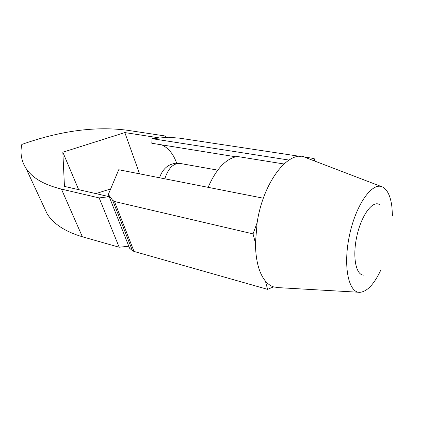 <?xml version="1.0" encoding="UTF-8"?>
<svg xmlns="http://www.w3.org/2000/svg" width="421" height="421" viewBox="0 0 421 421"><rect width="100%" height="100%" fill="white"/><g stroke="black" fill="none" stroke-linecap="round" stroke-linejoin="round"><path stroke-width="0.63" d="M283.891 163.969L237.297 156.48C225.94 158.549 216.215 168.837 208.121 187.34M132.457 250.716L129.589 248.227L108.334 194.455L112.612 200.27L132.457 250.716L134.036 251.442L114.454 201.496L112.612 200.27M267.588 289.359L273.497 286.869C270.535 285.88 267.84 283.943 265.409 281.06L267.588 289.359L134.036 251.442M263.362 198.217L118.727 169.726L108.334 194.455M253.037 233.892L255.436 243.054L257.126 222.746L253.037 233.892L114.454 201.496M161.79 144.866C168.558 148.076 173.515 154.186 176.662 163.206M235.665 156.78L151.797 143.256L152.034 138.662L168.421 137.246L179.793 138.193L300.415 156.433M314.624 161.017L314.161 158.512L303.988 156.97M288.927 160.054L152.034 138.662M314.161 158.512L309.903 159.212M265.409 281.06C258.962 273.113 255.636 260.441 255.436 243.054M358.639 292.248L278.439 287.638L273.497 286.869M380.716 270.298C374.143 284.138 367.254 291.485 360.06 292.327C348.562 293.284 342.789 266.098 349.551 235.007C356.145 203.88 372.564 181.456 382.657 187.05C387.552 189.755 390.646 196.449 391.935 207.132L392.456 215.615M257.126 222.746C263.372 180.588 289.964 148.25 306.304 157.833L381.331 186.54M364.57 274.987C356.313 276.697 352.109 257.968 356.776 236.56C361.307 215.115 372.827 199.764 379.653 204.711M61.419 189.092C43.963 184.777 32.154 177.862 26.002 168.353C21.387 161.075 19.992 153.107 21.808 144.456C60.298 130.799 95.499 126.074 127.421 130.273L164.753 135.92L166.605 137.404M43.1 205.143L47.115 213.784C53.546 224.03 65.297 231.692 82.369 236.776L119.175 247.227L99.167 197.923L109.213 196.67L64.455 186.392L62.834 152.218L124.832 132.578L139.567 173.831M78.659 189.655L62.834 152.218M95.862 193.607L110.655 188.934M128.8 246.232L119.175 247.227M99.167 197.923L61.419 189.097L82.369 236.776M159.88 137.983L124.832 132.578M164.821 178.809C168.274 168.221 173.363 163.101 180.088 163.443L217.71 170.126M159.533 177.767C161.775 171.347 165.311 167.026 170.131 164.795C175.941 162.574 177.399 163.206 180.088 163.443M47.115 213.784L26.002 168.353"/></g></svg>
